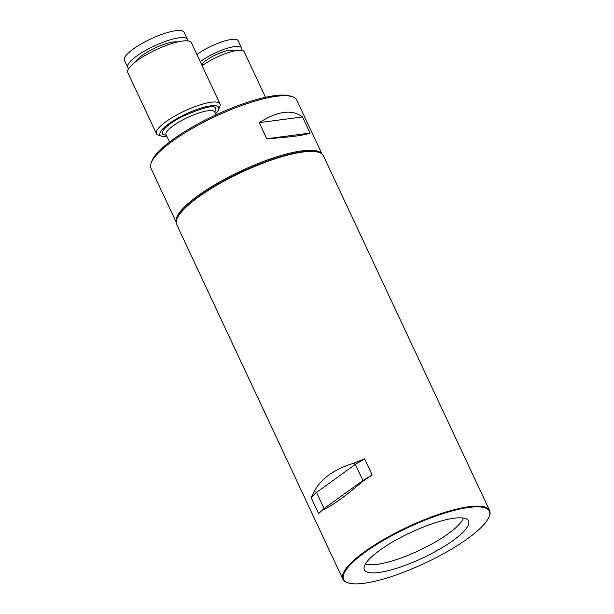 <?xml version="1.0" encoding="UTF-8"?>
<svg xmlns="http://www.w3.org/2000/svg" width="614" height="614" viewBox="0 0 614 614"><rect width="100%" height="100%" fill="white"/><g stroke="black" fill="none" stroke-linecap="round" stroke-linejoin="round"><path stroke-width="0.92" d="M489.596 510.518L323.448 155.826A81.017 19.848 154.9 0 0 318.935 152.402A81.017 19.848 154.9 0 0 303.04 152.003A81.017 19.848 154.9 0 0 227.203 179.426A81.017 19.848 154.9 0 0 176.97 218.899A81.017 19.848 154.9 0 0 176.717 224.563L342.865 579.255A81.017 19.848 -25.1 0 1 384.594 538.954A81.017 19.848 -25.1 0 1 469.188 506.696A81.017 19.848 -25.1 0 1 489.596 510.518A81.017 19.848 -25.1 0 1 489.343 516.182L489.082 516.842A80.472 19.717 154.9 0 0 469.058 507.425A80.472 19.717 154.9 0 0 376.842 544.372A80.472 19.717 154.9 0 0 348.061 582.901A80.472 19.717 154.9 0 0 363.849 583.3A80.472 19.717 154.9 0 0 439.179 556.054A80.472 19.717 154.9 0 0 489.082 516.842M176.97 218.899L177.239 218.239A80.472 19.717 -25.1 0 1 227.134 179.027A80.472 19.717 -25.1 0 1 302.464 151.781A80.472 19.717 -25.1 0 1 318.259 152.18L318.935 152.402M454.053 518.247A57.524 14.091 154.9 0 0 395.616 540.236A57.524 14.091 154.9 0 0 364.079 568.84A57.524 14.091 154.9 0 0 378.853 572.478A57.524 14.091 154.9 0 0 440.507 548.647A57.524 14.091 154.9 0 0 468.021 520.15A57.524 14.091 154.9 0 0 454.053 518.247M365.483 563.89A55.36 13.562 154.9 0 0 376.95 564.381A55.36 13.562 154.9 0 0 429.6 545.201A55.36 13.562 154.9 0 0 463.317 518.062M318.62 513.596L324.062 508.538L318.62 513.596L311.068 497.47L316.509 492.413L355.345 464.407L353.503 463.271L364.616 458.85L372.168 474.975L362.168 481.767C346.05 495.713 332.965 505.145 322.933 510.065M362.168 481.767L362.897 480.532L324.062 508.538L316.509 492.413L314.268 491.568C320.677 478.897 333.755 469.464 353.503 463.271M372.168 474.975L362.897 480.532L355.345 464.407L364.616 458.85M348.061 582.901L347.378 582.678A81.017 19.848 -25.1 0 1 342.865 579.255M314.268 491.568L311.068 497.47M166.901 136.569A32.404 7.944 -25.1 0 1 161.789 136.27A32.404 7.944 -25.1 0 1 160.876 135.855A32.404 7.944 -25.1 0 1 181.422 116.2A32.404 7.944 -25.1 0 1 217.793 106.452A32.404 7.944 -25.1 0 1 218.576 109.668A32.404 7.944 -25.1 0 1 215.537 113.79M161.789 136.27L158.389 135.157A35.105 8.604 -25.1 0 1 157.391 134.712A35.105 8.604 -25.1 0 1 156.432 133.675A35.105 8.604 -25.1 0 1 174.514 116.215A35.105 8.604 -25.1 0 1 211.17 102.231A35.105 8.604 -25.1 0 1 219.052 102.853A35.105 8.604 -25.1 0 1 220.012 103.889A35.105 8.604 -25.1 0 1 219.904 106.345L218.576 109.668M220.012 103.889L191.361 42.719A35.105 8.604 154.9 0 0 182.519 41.061A35.105 8.604 154.9 0 0 145.863 55.045A35.105 8.604 154.9 0 0 127.781 72.506L156.432 133.675M128.802 68.384A32.949 8.074 -25.1 0 1 127.735 67.317A32.949 8.074 -25.1 0 1 144.704 50.931A32.949 8.074 -25.1 0 1 179.104 37.815A32.949 8.074 -25.1 0 1 187.408 39.365A32.949 8.074 -25.1 0 1 187.539 40.869M187.408 39.365L184.07 32.258A32.949 8.074 154.9 0 0 175.773 30.7A32.949 8.074 154.9 0 0 141.373 43.817A32.949 8.074 154.9 0 0 124.404 60.21L127.735 67.317M177.661 41.967A24.146 5.917 154.9 0 0 173.348 41.967A24.146 5.917 154.9 0 0 151.282 49.857A24.146 5.917 154.9 0 0 135.963 61.5M151.244 162.756L152.042 160.761A78.853 19.318 -25.1 0 1 173.11 139.386A78.853 19.318 -25.1 0 1 290.222 96.03L292.264 96.697A80.472 19.717 154.9 0 0 172.749 140.944A80.472 19.717 154.9 0 0 151.244 162.756A80.472 19.717 154.9 0 0 150.998 168.374L176.233 222.26M321.989 153.984L296.746 100.105A80.472 19.717 154.9 0 0 292.264 96.697M310.047 133.069C304.544 135.318 290.123 137.206 266.775 138.741L310.047 133.069L302.495 116.944C292.241 109.039 277.82 110.934 259.223 122.623L302.495 116.944M266.775 138.741L259.223 122.623M321.843 153.868A80.472 19.717 154.9 0 0 272.516 158.205A80.472 19.717 154.9 0 0 198.291 195.475A80.472 19.717 154.9 0 0 176.241 222.076M200.248 61.684A26.195 6.416 -25.1 0 1 234.832 46.549A26.195 6.416 -25.1 0 1 241.432 47.785A26.195 6.416 -25.1 0 1 241.033 50.271M196.91 54.577A26.195 6.416 -25.1 0 1 231.501 39.434A26.195 6.416 -25.1 0 1 238.102 40.67L241.432 47.785M234.249 50.985A18.336 4.49 154.9 0 0 229.697 50.248A18.336 4.49 154.9 0 0 213.565 55.92A18.336 4.49 154.9 0 0 201.599 64.585M202.136 65.721A27.008 6.616 -25.1 0 1 237.365 50.432A27.008 6.616 -25.1 0 1 244.165 51.706L265.517 97.296M215.998 114.856L214.808 112.078A26.916 6.593 154.9 0 0 214.048 111.241A26.916 6.593 154.9 0 0 208 110.758A26.916 6.593 154.9 0 0 179.81 121.534A26.916 6.593 154.9 0 0 166.056 134.911L165.872 134.673M214.984 112.492L215.345 107.719C213.403 104.817 202.321 107.78 182.105 116.622C162.956 126.63 160.162 133.806 163.324 134.589L166.264 135.31M169.641 141.964L166.056 134.911M176.256 42.305L176.011 41.79M137.129 60.64L136.884 60.118M232.138 51.499L231.493 50.118M202.797 65.245L202.144 63.864"/></g></svg>
